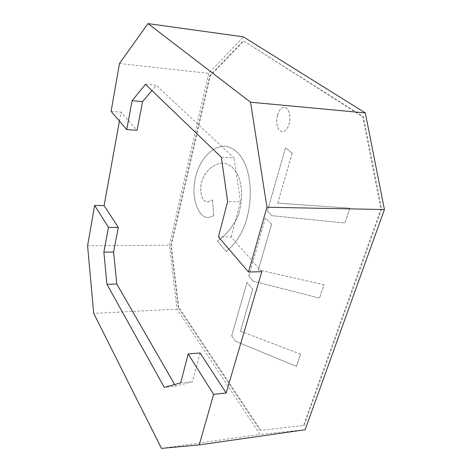<?xml version="1.0" encoding="UTF-8"?>
<svg xmlns="http://www.w3.org/2000/svg" width="472" height="472" viewBox="0 0 472 472"><rect width="100%" height="100%" fill="white"/><g stroke="black" fill="none" stroke-linecap="round" stroke-linejoin="round"><path stroke-width="0.35" stroke-dasharray="2.36 1.77" d="M235.628 341.262L296.469 366.366L300.587 354.171L240.472 331.167L252.685 289.188L247.009 282.386L231.717 335.893L235.563 341.268L296.398 366.372L300.587 354.171M271.99 215.71L344.908 222.99L349.911 208.181L277.725 203.131L292.233 153.27L285.477 147.819L267.37 211.167L271.925 215.71L344.837 222.99L349.911 208.181M381.647 209.137L304.169 425.396L260.839 430.287L178.752 307.272L171.336 245.623L210.329 75.844L243.806 41.023L363.487 116.808L381.647 209.137L380.88 209.125L303.466 425.49L260.839 430.287M253.051 281.111L319.52 298.145L324.052 284.734L258.308 269.86L271.595 224.194L265.417 217.999L248.803 276.114L252.98 281.117L319.45 298.145L324.052 284.734M277.43 115.245C275.725 124.425 277.294 129.947 282.144 131.812C285.153 131.753 287.483 129.151 289.13 124.018C291.401 116.572 288.834 107.404 284.527 107.297C281.412 107.362 279.046 110.011 277.43 115.245M239.345 211.704C236.501 222.548 225.94 235.894 217.356 241.044C225.881 235.894 236.437 222.548 239.345 211.704C246.372 184.328 235.959 163.813 223.049 163.218L222.861 163.206C212.984 162.917 201.155 173.743 200.635 188.47C200.812 197.137 203.184 201.621 207.745 201.916L212.536 199.916L207.804 201.916C203.243 201.621 200.871 197.137 200.694 188.47C201.214 173.743 213.043 162.923 222.926 163.206L223.114 163.218C236.018 163.819 246.437 184.328 239.345 211.704M217.391 241.044L226.218 251.493C235.605 243.812 242.301 233.469 246.313 220.453C255.44 190.216 248.892 152.208 227.368 146.603L224.849 146.184C212.636 145.73 196.677 160.144 194.175 185.779C193.467 195.202 194.942 203.408 198.606 210.4C201.072 214.966 204.24 217.397 208.117 217.692L213.775 215.739L212.601 199.922M231.717 335.893L235.563 341.268M247.009 282.386L231.652 335.893M252.685 289.188L246.945 282.392M240.472 331.167L252.62 289.188M300.517 354.177L240.407 331.173M267.37 211.167L271.925 215.71M285.477 147.819L267.305 211.167M292.233 153.27L285.412 147.813M277.725 203.131L292.162 153.264M349.841 208.181L277.66 203.125M304.169 425.396L303.466 425.49M363.487 116.808L362.732 116.743L380.88 209.125M243.806 41.023L362.732 116.743M210.329 75.844L209.727 75.78L243.163 40.934M171.336 245.623L170.775 245.629L209.727 75.78M178.752 307.272L178.186 307.301L170.775 245.629M260.178 430.381L178.186 307.301M248.803 276.114L252.98 281.117M265.417 217.999L248.738 276.114M271.595 224.194L265.352 217.993M258.308 269.86L271.53 224.194M323.975 284.734L258.243 269.86M277.365 115.239C278.981 110.005 281.347 107.356 284.463 107.291C288.764 107.398 291.33 116.566 289.065 124.012C287.418 129.151 285.088 131.747 282.073 131.806C277.229 129.942 275.66 124.419 277.365 115.239M226.218 251.493L217.327 241.044M212.536 199.916L213.775 215.739M213.716 215.739L208.058 217.692C204.181 217.397 201.013 214.966 198.547 210.4C194.883 203.408 193.408 195.202 194.116 185.779C196.617 160.138 212.577 145.724 224.79 146.178L227.309 146.597C248.827 152.202 255.376 190.216 246.248 220.453C242.236 233.469 235.54 243.812 226.153 251.493M305.118 429.75L259.942 434.435L177.065 309.195L169.413 245.228L208.659 73.349L243.381 36.851M161.489 448.4L259.942 434.435M177.065 309.195L93.716 313.361M119.499 63.484L208.659 73.349M87.58 245.8L169.413 245.228M119.416 121.056L121.033 112.135L137.051 130.296M111.115 111.351L121.033 112.135M261.795 271.689L231.115 236.915L218.471 236.932M200.11 352.979L192.428 381.724L175.625 386.179L164.28 387.329M180.67 382.898L192.428 381.724M174.669 384.521L175.625 386.179M231.115 236.915L240.49 201.821L227.634 201.526M145.47 84.329L156.309 85.402L151.943 90.553M221.338 157.247L234.041 157.925L156.309 85.402M240.49 201.821L234.041 157.925"/><path stroke-width="0.71" d="M365.328 112.932L250.549 102.2L148.001 23.6L243.381 36.851L365.328 112.932L384.42 209.544L305.118 429.75L199.231 444.901L213.627 394.362L226.177 392.987L200.11 352.979L188.169 353.941L213.627 394.362M94.642 205.432L108.471 227.386L118.325 227.433L104.105 205.609L94.642 205.432L87.58 245.8L93.716 313.361L161.489 448.4L199.231 444.901M250.549 102.2L266.94 207.237L384.42 209.544M266.94 207.237L248.478 272.037L261.795 271.689L226.177 392.987M148.001 23.6L119.499 63.484L111.115 111.351L126.708 129.588L137.051 130.296L142.591 101.586L132.101 100.672L126.708 129.588M104.105 205.609L119.416 121.056M108.471 227.386L103.858 252.137L106.961 284.315L164.28 387.329L180.67 382.898L188.169 353.941M132.101 100.672L145.47 84.329L221.338 157.247L227.634 201.526L218.471 236.932L248.478 272.037M106.961 284.315L116.773 284.008L174.669 384.521M103.858 252.137L113.581 252.03L116.773 284.008M118.325 227.433L113.581 252.03M151.943 90.553L142.591 101.586"/></g></svg>
